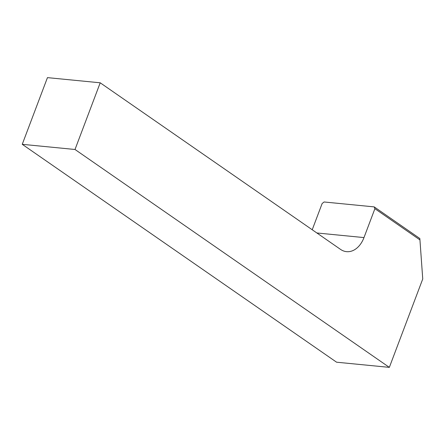 <?xml version="1.0" encoding="UTF-8"?>
<svg xmlns="http://www.w3.org/2000/svg" width="445" height="445" viewBox="0 0 445 445"><rect width="100%" height="100%" fill="white"/><g stroke="black" fill="none" stroke-linecap="round" stroke-linejoin="round"><path stroke-width="0.67" d="M75.01 149.487L22.25 144.319L336.581 362.202L389.342 367.37L422.744 278.976L389.342 367.37L75.01 149.487L100.208 82.798L340.559 249.4A24.609 17.127 95.6 0 0 346.56 251.659A24.609 17.127 95.6 0 0 363.982 237.586L374.901 208.688L374.212 206.892L324.088 201.98L322.141 203.521L312.223 229.759M374.212 206.892L419.835 238.514L419.941 239.905L374.901 208.688M422.744 278.976L419.941 239.905M22.25 144.319L47.448 77.63L100.208 82.798M363.982 237.586L316.851 232.969"/></g></svg>
